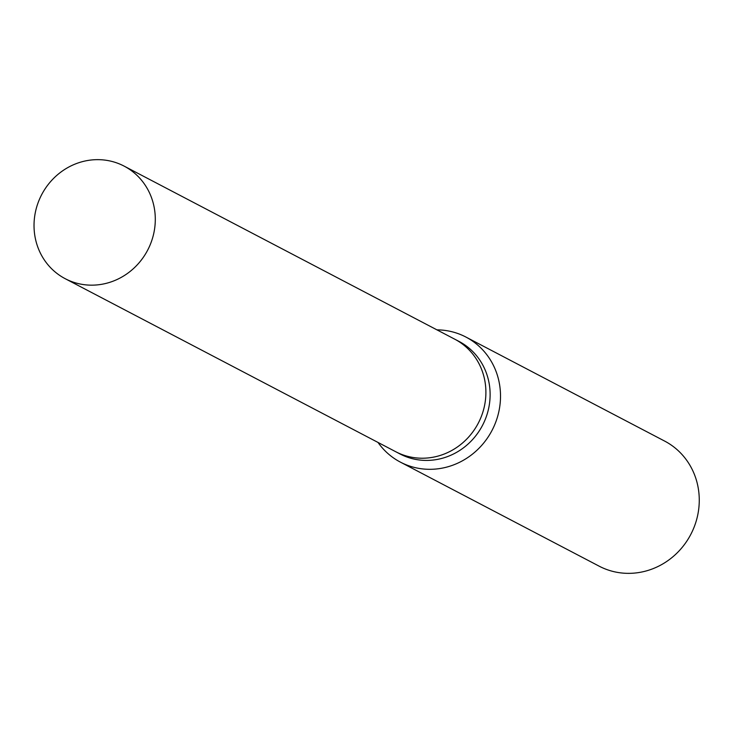 <?xml version="1.0" encoding="UTF-8"?>
<svg xmlns="http://www.w3.org/2000/svg" width="733" height="733" viewBox="0 0 733 733"><rect width="100%" height="100%" fill="white"/><g stroke="black" fill="none" stroke-linecap="round" stroke-linejoin="round"><path stroke-width="1.1" d="M395.454 451.574A63.542 59.822 -62.4 0 0 395.802 451.757L400.016 453.965A63.542 59.822 -62.4 0 0 424.434 460.388A63.542 59.822 -62.4 0 0 487.5 412.945A63.542 59.822 -62.4 0 0 458.95 341.376L454.735 339.177A63.542 59.822 -62.4 0 0 454.378 338.994M454.735 339.177A63.533 59.813 -62.4 0 1 483.276 410.737A63.533 59.813 -62.4 0 1 420.22 458.18A63.533 59.813 -62.4 0 1 395.802 451.757A63.542 59.822 -62.4 0 0 420.22 458.189A63.542 59.822 -62.4 0 0 483.276 410.737A63.542 59.822 -62.4 0 0 454.735 339.177L124.124 166.116A63.542 59.822 -62.4 0 0 99.706 159.684A63.542 59.822 -62.4 0 0 36.65 207.137A63.542 59.822 -62.4 0 0 65.2 278.696A63.542 59.822 -62.4 0 0 89.618 285.128A63.542 59.822 -62.4 0 0 152.675 237.684A63.542 59.822 -62.4 0 0 124.124 166.116M377.999 442.439A70.597 66.465 -62.4 0 0 400.401 462.129A70.597 66.465 -62.4 0 0 427.531 469.276A70.597 66.465 -62.4 0 0 497.597 416.555A70.597 66.465 -62.4 0 0 465.876 337.033A70.597 66.465 -62.4 0 0 438.746 329.896A70.597 66.465 -62.4 0 0 436.932 329.859M400.401 462.129L599.154 566.169A70.597 66.465 -62.4 0 0 626.284 573.316A70.597 66.465 -62.4 0 0 696.35 520.595A70.597 66.465 -62.4 0 0 664.629 441.074L465.876 337.033M395.802 451.757L65.2 278.696"/></g></svg>
